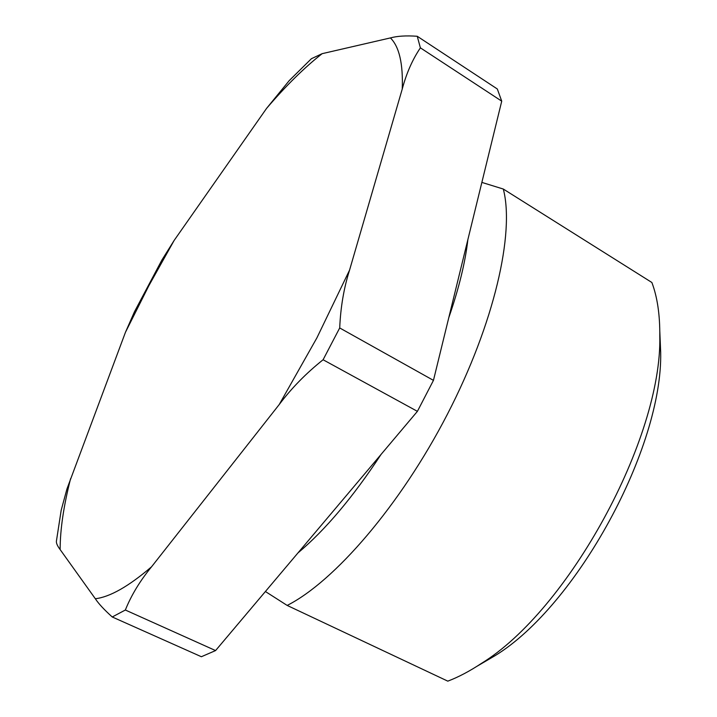 <?xml version="1.0" encoding="UTF-8"?>
<svg xmlns="http://www.w3.org/2000/svg" width="717" height="717" viewBox="0 0 717 717"><rect width="100%" height="100%" fill="white"/><g stroke="black" fill="none" stroke-linecap="round" stroke-linejoin="round"><path stroke-width="1.08" d="M265.398 591.516L287.167 605.426L447.802 681.15C458.477 677.09 469.635 671.202 481.277 663.494C568.482 610.104 662.167 438.347 659.792 336.201C659.998 314.969 657.364 297.071 651.878 282.498L503.316 189.046L481.86 182.405M339.697 327.956L323.089 359.755C306.114 373.27 291.496 388.193 279.236 404.522L151.538 566.815C140.075 580.743 131.345 595.146 125.341 610.015L112.246 616.978L201.378 656.727L215.575 650.57L417.402 411.352L433.453 380.368L501.73 101.16L497.311 88.98L417.249 36.271L420.386 47.851C412.472 59.583 406.422 73.322 402.237 89.06L349.564 270.103C343.855 288.064 340.575 307.351 339.715 327.965M476.993 666.272L495.268 655.553C576.764 605.524 662.786 447.811 660.68 352.28L659.801 331.29M287.167 605.426C334.382 581.612 400.373 505.333 447.345 414.345C494.38 323.358 514.797 232.971 503.316 189.046M297.94 552.95C325.321 529.98 353.024 497.132 381.068 454.417M448.779 317.721C458.907 288.467 465.27 262.431 467.878 239.612M112.246 616.978C104.261 609.808 98.623 603.732 95.334 598.749L60.129 549.554C57.208 545.691 55.989 542.733 56.482 540.69L61.187 510.262L66.923 489.03L125.475 332.24L134.473 311.743L161.881 260.056L174.168 240.392L266.607 108.348L289.211 80.636L311.411 58.704L322.148 53.667L390.415 37.92C397.2 36.038 406.136 35.483 417.213 36.271M215.575 650.57L125.332 610.015M323.089 359.755L417.402 411.352M420.395 47.851L501.73 101.16M433.453 380.368L339.706 327.956M70.598 478.624C63.652 505.826 60.165 529.469 60.129 549.554M174.168 240.392L148.751 285.895L125.475 332.24M322.148 53.667C304.411 67.55 285.904 85.78 266.607 108.348M402.237 89.06C403.187 63.723 399.252 46.677 390.415 37.92M279.236 404.522L316.887 337.895L349.564 270.103M95.334 598.749C109.988 596.983 128.719 586.336 151.538 566.815M660.68 352.28L659.792 336.201M495.268 655.553L481.277 663.494"/></g></svg>
